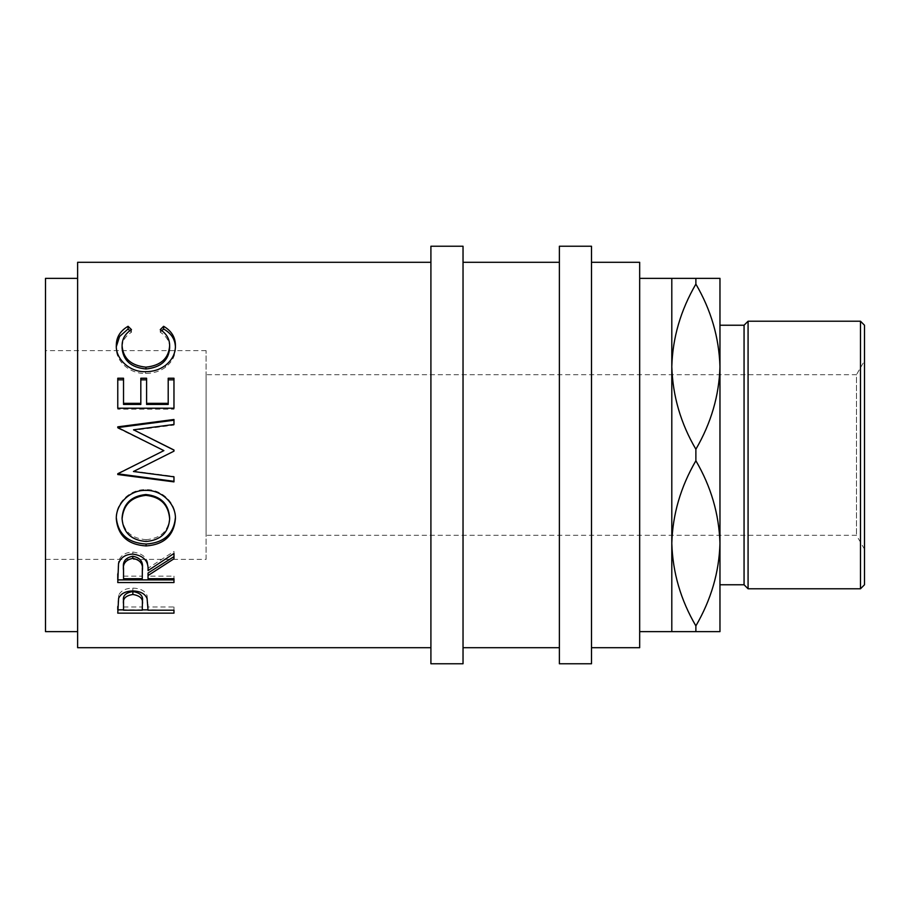 <?xml version="1.0" encoding="UTF-8"?>
<svg xmlns="http://www.w3.org/2000/svg" width="910" height="910" viewBox="0 0 910 910"><rect width="100%" height="100%" fill="white"/><g stroke="black" fill="none" stroke-linecap="round" stroke-linejoin="round"><path stroke-width="0.68" stroke-dasharray="4.55 3.41" d="M864.5 549.196L856.469 535.296L206.092 535.296L206.092 374.704L856.469 374.704L856.469 535.296L856.469 374.704L864.5 360.804L864.5 549.196L864.5 360.804M206.092 374.704L206.092 535.296M430.908 262.296L430.908 647.704L430.908 262.296M77.623 631.642L77.623 278.358L77.623 631.642M206.092 559.377L206.092 350.623L206.092 559.377L45.5 559.377L45.5 350.623L45.5 559.377M206.092 350.623L45.5 350.623M695.877 625.898L695.877 631.642L719.969 631.642L719.969 278.358L671.796 278.358L671.796 366.673C672.615 395.52 680.646 423.048 695.877 449.244C711.017 423.446 719.048 395.918 719.969 366.673C719.15 337.826 711.119 310.31 695.877 284.102C680.748 309.912 672.717 337.439 671.796 366.673L671.796 543.327C672.615 572.174 680.646 599.69 695.877 625.898C711.017 600.088 719.048 572.561 719.969 543.327L719.969 366.673M639.673 278.358L639.673 631.642L639.673 278.358M591.5 647.704L591.5 262.296L591.5 647.704M559.377 262.296L559.377 647.704L559.377 262.296M463.031 647.704L463.031 262.296L463.031 647.704M639.673 262.296L639.673 647.704M695.877 631.642L671.796 631.642L671.796 543.327C672.717 514.082 680.748 486.554 695.877 460.756L695.877 449.244M695.877 284.102L695.877 278.358M719.969 325.234L719.969 584.766M719.969 543.327C719.15 514.48 711.119 486.952 695.877 460.756M744.062 325.234L744.062 584.766M860.485 321.219L860.485 588.781M748.077 588.781L748.077 321.219M864.5 584.766L864.5 325.234M559.377 246.235L559.377 663.765M591.5 246.235L591.5 663.765M430.908 246.235L430.908 663.765M463.031 246.235L463.031 663.765M45.5 278.358L45.5 631.642M122.088 517.699C123.396 531.201 131.404 538.527 146.089 539.664L146.089 541.461M146.089 539.664C160.638 538.458 168.487 531.133 169.647 517.699M123.532 578.714L123.532 568.056M142.267 578.714L142.347 568.25M123.532 576.144L142.267 576.144M123.532 610.212L123.532 600.805M142.267 610.212L142.392 601.078M123.532 606.981L142.267 606.981M175.391 346.744L175.414 347.768C175.607 355.298 172.331 361.771 165.586 367.185C159.807 371.394 153.119 373.464 145.543 373.418C129.447 374.055 115.502 360.678 116.321 347.825L116.355 346.505M169.647 347.802C169.579 341.307 166.45 336.12 160.274 332.23L161.832 330.717M129.857 330.694L131.461 332.23C125.182 336.154 122.054 341.443 122.088 348.086M173.969 409.193L173.969 408.226L173.969 409.193L117.765 409.193L117.765 408.226L117.765 409.193M168.202 404.427L168.202 378.23M146.59 404.427L146.59 378.23M140.822 404.427L140.822 378.23M123.532 404.427L123.532 378.23M133.44 471.152L173.969 476.385M173.969 451.235L166.314 455M173.969 425.107L173.969 424.47L173.969 425.107L133.531 430.328M117.765 428.144L163.88 450.712M117.765 473.405L155.189 455M116.343 518.689L116.321 517.926C115.536 503.23 129.846 488.977 145.85 489.682C161.57 489.023 176.074 502.957 175.414 517.517L175.391 518.177M173.969 576.144L173.969 578.714L173.969 576.144L148.034 576.144L148.034 573.038M173.969 551.414L173.969 553.473L173.969 551.414L148.034 568.215C148.762 558.911 143.678 553.519 132.792 552.029C125.307 552.336 120.552 555.441 118.528 561.368L117.765 573.903M173.969 609.859L173.969 606.981L173.969 610.212L148.034 609.859M142.267 609.859L123.532 609.859M148.034 610.212L148.034 606.981L173.969 606.981M148.034 606.981L147.101 595.675C145.134 590.84 140.379 588.326 132.837 588.122C125.512 588.304 120.768 590.726 118.607 595.379L117.765 606.595M77.623 262.296L77.623 647.704M116.321 345.55L116.321 347.825M145.543 371.678L145.543 373.418M165.586 365.308L165.586 367.185M175.414 345.493L175.414 347.768M160.274 329.625L160.274 332.23M131.461 329.625L131.461 332.23M173.969 378.23L173.969 379.834M117.765 378.23L117.765 379.834M173.969 420.227L173.969 419.487M117.765 427.427L117.765 426.847M116.321 519.269L116.321 517.926M175.414 518.837L175.414 517.517M145.85 490.41L145.85 489.682M173.969 582.548L173.969 579.886M117.765 582.548L117.765 579.886M148.034 578.714L148.034 576.144M173.969 558.774L173.969 556.613M148.034 570.615L148.034 568.215M132.792 554.088L132.792 552.029M118.528 563.631L118.528 561.368M117.765 613.147L117.765 609.859M148.034 607.8L148.034 604.615M147.101 598.666L147.101 595.675M132.837 590.954L132.837 588.122M118.607 598.37L118.607 595.379"/><path stroke-width="1.36" d="M117.765 613.147L118.607 598.37C120.768 593.616 125.512 591.147 132.837 590.954C140.379 591.159 145.134 593.73 147.101 598.666L148.034 610.212L173.969 610.212L173.969 613.147L117.765 613.147M148.034 575.552L148.034 578.714L173.969 578.714L173.969 582.548L117.765 582.548L118.528 563.631C120.541 557.591 125.296 554.406 132.792 554.088C143.678 555.612 148.762 561.129 148.034 570.615L173.969 553.473L173.969 558.774L148.034 575.552L148.034 573.038L173.969 556.613L173.969 553.473M116.321 519.269C115.536 504.254 129.846 489.694 145.85 490.41C161.65 489.773 176.062 504.003 175.414 518.837C173.867 535.58 164.107 544.612 146.112 545.943C128.06 544.794 118.129 535.899 116.321 519.269M166.314 455L133.44 471.505L173.969 451.155L173.969 450.018L133.531 429.804L173.969 424.47L173.969 419.487L117.765 426.847L117.765 427.575L173.969 420.227L173.969 424.47M133.44 471.505L173.969 476.84L173.969 481.879L117.765 474.519L117.765 473.803L163.88 450.621L117.765 427.575M117.765 408.226L117.765 378.23L123.532 378.23L123.532 403.346L140.822 403.346L140.822 378.23L146.59 378.23L146.59 403.346L168.202 403.346L168.202 378.23L173.969 378.23L173.969 408.226L117.765 408.226L117.765 379.834L123.532 379.834M128.082 326.303L131.461 329.625C125.182 333.629 122.054 339.021 122.088 345.811C123.134 358.517 131.085 365.627 145.918 367.162C160.899 365.592 168.805 358.381 169.647 345.516C169.567 338.895 166.45 333.595 160.274 329.625L163.618 326.303C171.489 330.876 175.414 337.28 175.414 345.493C175.607 353.171 172.331 359.78 165.586 365.308C159.807 369.608 153.119 371.735 145.543 371.678C129.436 372.326 115.502 358.665 116.321 345.55C116.275 337.269 120.2 330.853 128.082 326.303L128.082 328.988L129.857 330.694M430.908 262.296L77.623 262.296L77.623 647.704L430.908 647.704M77.623 278.358L45.5 278.358L45.5 631.642L77.623 631.642M463.031 663.765L463.031 246.235L430.908 246.235L430.908 663.765L463.031 663.765M591.5 663.765L591.5 246.235L559.377 246.235L559.377 663.765L591.5 663.765M860.485 321.219L864.5 325.234L864.5 584.766L860.485 588.781L860.485 321.219L748.077 321.219L748.077 588.781L744.062 584.766L744.062 325.234L748.077 321.219M860.485 588.781L748.077 588.781M744.062 325.234L719.969 325.234L719.969 631.642L639.673 631.642M744.062 584.766L719.969 584.766L719.969 543.327C719.15 572.174 711.119 599.69 695.877 625.898L695.877 631.642M719.969 366.673C719.15 395.52 711.119 423.048 695.877 449.244C680.748 423.446 672.717 395.918 671.796 366.673C672.615 337.826 680.646 310.31 695.877 284.102C711.017 309.912 719.048 337.439 719.969 366.673L719.969 278.358L671.796 278.358L671.796 631.642M671.796 278.358L639.673 278.358M591.5 647.704L639.673 647.704L639.673 262.296L591.5 262.296M559.377 262.296L463.031 262.296M559.377 647.704L463.031 647.704M695.877 278.358L695.877 284.102M695.877 625.898C680.748 600.088 672.717 572.561 671.796 543.327C672.615 514.48 680.646 486.952 695.877 460.756C711.017 486.554 719.048 514.082 719.969 543.327M695.877 449.244L695.877 460.756M146.089 541.461C160.638 540.233 168.487 532.748 169.647 519.03C168.543 504.766 160.615 496.871 145.839 495.358C131.176 496.962 123.271 504.857 122.088 519.03C123.396 532.828 131.404 540.301 146.089 541.461M142.347 568.25L142.347 570.661C143.359 563.961 140.174 559.866 132.78 558.376C125.569 559.843 122.486 563.87 123.532 570.456L123.532 578.714L142.267 578.714L142.347 568.227C143.359 561.686 140.174 557.682 132.78 556.226C125.58 557.659 122.486 561.595 123.532 568.056L123.532 570.456L123.532 568.056M123.532 600.805L123.532 610.212L142.267 610.212L142.392 604.16C143.37 598.894 140.197 595.663 132.86 594.48C125.671 595.606 122.554 598.746 123.532 603.899L123.532 600.805C122.554 595.754 125.671 592.683 132.86 591.58L132.86 594.48M145.839 495.358L145.839 494.517C160.604 495.995 168.543 503.719 169.647 517.699L169.647 519.03M145.839 494.517C131.176 496.087 123.259 503.81 122.088 517.699L122.088 519.03M132.78 558.376L132.78 556.226M142.392 601.055L142.392 604.16L142.392 601.055C143.37 595.902 140.197 592.729 132.86 591.58M116.355 346.505L119.563 336.495L128.082 328.988M161.832 330.717L163.618 328.988C171.489 333.47 175.414 339.726 175.414 347.768M122.088 345.811L122.088 348.086C123.134 360.519 131.085 367.492 145.918 368.994C160.888 367.458 168.805 360.394 169.647 347.802L169.647 345.516M173.969 408.226L173.969 379.834L168.202 379.834M146.59 403.346L146.59 404.427L168.202 404.427L168.202 403.346M140.822 379.834L146.59 379.834M123.532 403.346L123.532 404.427L140.822 404.427L140.822 403.346M117.765 473.803L173.969 481.322L173.969 476.84M173.969 451.155L173.969 450.12L133.531 429.804M155.189 455L163.88 450.621M175.414 517.517C173.878 533.897 164.107 542.747 146.112 544.043C128.06 542.917 118.129 534.216 116.321 517.926M173.969 578.714L173.969 579.886L117.765 579.886L117.765 573.903M148.034 609.859L142.267 609.859M123.532 609.859L117.765 609.859L117.765 606.595M163.618 326.303L163.618 328.988M145.918 367.162L145.918 368.994M146.112 545.943L146.112 544.043M173.969 613.147L173.969 610.212"/></g></svg>
